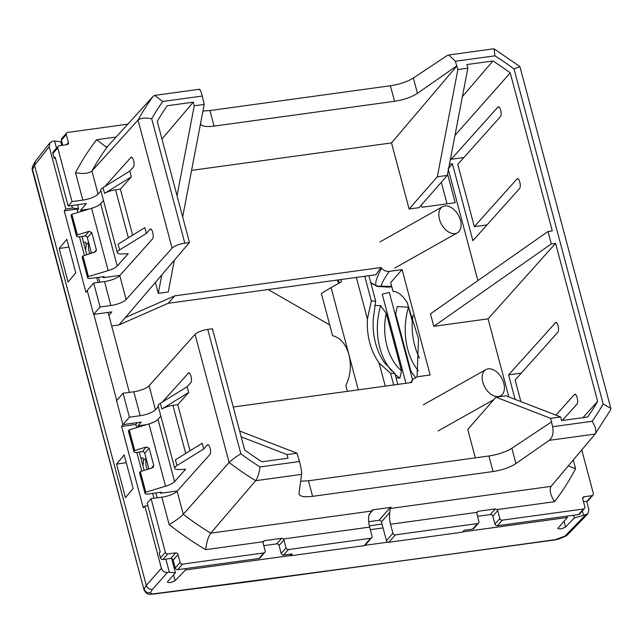 <?xml version="1.0" encoding="UTF-8"?>
<svg xmlns="http://www.w3.org/2000/svg" width="643" height="643" viewBox="0 0 643 643"><rect width="100%" height="100%" fill="white"/><g stroke="black" fill="none" stroke-linecap="round" stroke-linejoin="round"><path stroke-width="0.96" d="M118.842 324.98L125.329 317.562L174.687 295.876L380.929 267.528L375.922 274.738L168.201 303.295L118.842 324.98L111.689 325.961M447.03 203.815L441.299 182.266M449.433 164.246L452.431 163.836L472.886 240.715L519.456 188.648C521.682 186.542 518.973 176.375 516.908 179.059L474.333 226.666L457.76 164.383L500.334 116.777C502.561 114.671 499.852 104.504 497.786 107.196L451.217 159.263L463.892 157.519M451.217 159.263L450.735 157.455M515.099 399.351L508.589 374.869L521.264 373.125M477.516 523.563L395.341 534.855L388.846 542.274L462.333 532.171L464.037 530.306L472.653 529.125L477.516 523.563A2.074 1.825 41.2 0 0 478.906 521.385L476.801 513.476A2.074 1.825 41.2 0 1 476.833 512.375L477.146 511.852M587.091 501.227L591.954 495.665A2.074 1.825 41.2 0 0 593.007 495.11L588.144 500.672A2.074 1.825 -138.8 0 1 587.091 501.227L583.474 501.725M591.954 495.665L584.117 496.742A2.074 1.825 41.2 0 0 582.727 498.92L584.833 506.821A2.074 1.825 -138.8 0 1 584.495 508.444L579.624 514.006A2.074 1.825 -138.8 0 1 578.579 514.561L497.352 525.725A2.074 1.825 -138.8 0 1 494.941 524.069L492.835 516.168L497.698 510.606A2.074 1.825 41.2 0 0 497.103 509.594L495.303 508.935L478.199 511.289L476.833 512.375L390.542 524.238L392.929 533.2L386.443 540.618L382.038 524.085L369.331 525.837M477.548 516.281L490.424 514.513A2.074 1.825 -138.8 0 1 492.835 516.168M478.561 523.008L473.698 528.57A2.074 1.825 -138.8 0 1 472.653 529.125M555.946 415.161L574.279 394.665C576.345 391.973 579.046 402.148 576.827 404.246L562.287 420.506M174.687 295.876L168.201 303.295M150.422 229.181L149.843 229.519C151.909 226.826 154.617 236.994 152.391 239.1L119.759 275.59A12.426 3.593 -14.9 0 1 104.504 281.562L93.709 283.049L87.223 290.467L93.597 314.419L100.091 307L110.877 305.521A12.426 3.593 165.1 0 0 126.132 299.542L172.099 248.15A10.36 2.99 165.1 0 1 184.814 243.167L189.484 242.524L125.329 317.562M93.597 314.419L111.89 311.903L108.868 315.359M158.291 406.569L155.453 409.744A12.426 3.593 -14.9 0 1 140.198 415.716L129.412 417.203L122.926 424.621L116.544 400.661L123.038 393.243L133.824 391.764A12.426 3.593 165.1 0 0 149.08 385.784L195.046 334.392A10.36 2.99 165.1 0 1 207.761 329.409L212.431 328.766L244.67 449.899A261.805 230.298 -138.8 0 0 261.966 461.787L288.008 458.202L287.051 454.593L297.026 453.219L299.517 461.505C301.045 467.598 301.736 471.89 301.583 474.389L255.673 480.699A278.29 244.798 -138.8 0 1 229.125 462.462L195.046 334.392M411.022 382.585L411.745 381.653L411.528 382.521L233.256 407.019M393.339 291.408L393.042 291.392C397.792 291.48 402.502 295.201 407.164 302.564L418.521 338.813L417.074 376.79M377.457 286.376L370.778 282.719M391.531 285.701L390.14 286.481L376.605 285.998C374.531 284.182 376.187 278.274 381.572 268.276C383.815 270.647 386.395 271.667 389.312 271.346L402.092 269.586L390.703 282.599L393.042 291.392L393.645 291.424M380.929 267.528L381.572 268.276M447.56 174.012L455.196 202.69L421.945 207.263L421.358 205.061M517.494 178.722L516.908 179.059L518.137 178.891M508.846 396.932L488.069 318.856L433.784 326.314L430.464 313.856L547.981 231.488L552.281 230.893L510.237 72.868L454.971 135.368M498.365 106.851L497.786 107.196L499.016 107.027M452.431 163.836L448.171 168.884M477.894 280.613L448.388 169.712M462.397 96.603L492.932 60.989A261.805 230.298 -138.8 0 1 510.237 72.868M492.932 60.989L466.89 64.565L467.847 68.182L447.295 175.41L419.091 207.649L409.117 209.023L391.523 142.907L191.566 170.387M582.912 417.669L597.644 401.385L555.592 243.351L488.069 318.856M508.589 374.869L555.737 322.456M556.388 322.633L555.15 322.802C557.224 320.101 559.924 330.277 557.706 332.383L515.123 379.989L520.87 401.586M575.509 394.497L574.279 394.665L574.858 394.328M475.33 457.856L467.758 429.42L495.962 397.181L505.937 395.807L560.656 416.977L561.62 420.594L587.662 417.018A261.805 230.298 -138.8 0 0 597.644 401.385M593.007 495.11A2.074 1.825 41.2 0 0 593.344 493.486L581.754 449.923M584.495 508.444A2.074 1.825 -138.8 0 1 583.442 508.999L578.579 514.561M494.941 524.069L499.804 518.507A2.074 1.825 41.2 0 0 502.215 520.163L583.442 508.999M499.804 518.507L497.698 510.606M573.259 460.01L575.581 468.723L568.332 465.862M290.25 554.194L290.668 555.769L364.147 545.666A2.074 1.825 -138.8 0 0 365.2 545.111L371.686 537.701A2.074 1.825 -138.8 0 1 370.633 538.255L364.147 545.666M368.704 521.698L379.057 520.275A2.074 1.825 -138.8 0 1 381.468 521.931L382.038 524.085M388.846 542.274A2.074 1.825 -138.8 0 1 386.443 540.618M411.745 381.653L412.774 379.442L417.363 376.75L430.135 374.99L402.092 269.586M155.373 282.422L158.282 293.369L168.257 291.994L174.349 260.23M177.018 195.649L194.242 105.79L193.278 102.173L167.236 105.757A261.805 230.298 -138.8 0 0 157.254 121.39L189.484 242.524M194.242 105.79L204.217 104.415L202.28 96.056C200.68 90.406 199.676 88.316 199.242 89.771M184.814 243.167L151.716 118.778C145.406 117.524 140.841 117.958 138.02 120.072L91.941 171.03C88.565 173.546 83.1 174.1 75.528 172.694A291.97 256.83 -138.8 0 1 96.579 139.724L106.224 147.03L107.775 146.226L153.339 96.08L154.625 95.405L199.515 89.24M151.073 229.35L149.843 229.519L146.371 233.393L144.844 227.646L118.063 244.179L119.59 249.934L146.371 233.393M131.333 176.857L120.386 189.098L115.555 189.765A10.36 2.99 165.1 0 0 104.552 193.398L131.333 176.857L129.798 171.11L133.27 167.236C135.496 165.122 132.788 154.963 130.722 157.648L104.97 186.446M100.927 190.963L98.09 194.138A12.426 3.593 -14.9 0 1 82.826 200.118L72.04 201.597L68.15 206.049L86.435 203.534L80.6 210.205L80.954 211.547M131.301 157.31L130.722 157.648L131.952 157.479M132.643 235.177L120.386 189.098M93.709 283.049L100.091 307M99.761 282.221L98.467 277.358M83.558 242.596L85.543 242.178L86.234 244.774L88.549 242.138M155.831 492.956L157.125 497.819M140.93 458.202L142.915 457.776L143.606 460.38L142.923 465.701M145.913 457.744L143.606 460.38M122.926 424.621L141.211 422.105L137.964 425.811L138.325 427.145M299.517 461.505L259.997 466.939A267.938 235.692 -138.8 0 1 240.86 453.797C235.708 456.908 231.793 459.793 229.125 462.462L183.271 514.296L177.122 491.196L209.755 454.705C211.981 452.6 209.28 442.432 207.207 445.125L203.743 448.999L202.215 443.252L175.426 459.785L176.962 465.54L203.743 448.999M208.445 444.956L207.207 445.125L207.793 444.779M188.672 372.916L162.333 402.052M189.323 373.085L188.086 373.253C190.151 370.561 192.86 380.728 190.633 382.834L187.169 386.716L188.696 392.463L177.749 404.704L172.927 405.371A10.36 2.99 165.1 0 0 161.915 408.996L188.696 392.463M190.015 450.783L177.749 404.704M123.038 393.243L129.412 417.203M474.333 226.666L487.008 224.929M447.295 175.41L437.32 176.785L457.872 69.548L455.381 61.262L494.901 55.828A267.938 235.692 -138.8 0 1 514.038 68.978L519.906 66.631L610.85 408.426L610.697 409.687L595.233 433.912L551.051 486.373L390.156 508.492L391.089 507.327L372.691 509.851L371.63 511.04L210.727 533.151L255.673 480.699C257.755 477.62 259.193 473.039 259.997 466.939M514.038 68.978L603.182 403.989L610.85 408.426M457.872 69.548L467.847 68.182M547.981 231.488L551.3 243.946L555.592 243.351M603.182 403.989A267.938 235.692 -138.8 0 1 592.139 421.286L552.626 426.719L550.681 418.352L560.656 416.977M437.32 176.785L409.117 209.023M551.3 243.946L433.784 326.314M495.962 397.181L550.681 418.352M395.341 534.855A2.074 1.825 -138.8 0 1 392.929 533.2M381.468 521.931L389.771 512.439L390.156 508.492M575.581 468.723A291.97 256.83 -138.8 0 1 554.531 501.701C550.392 495.062 549.235 489.958 551.051 486.373L550.938 486.518M389.771 512.439A12.426 4.694 -97.8 0 0 390.542 524.238M264.803 552.393L259.941 557.955A2.074 1.825 -138.8 0 1 258.896 558.502L177.669 569.674A2.074 1.825 -138.8 0 1 175.258 568.018L180.12 562.456A2.074 1.825 41.2 0 0 182.532 564.112L263.759 552.94A2.074 1.825 -138.8 0 0 265.149 550.762L263.043 542.861A2.074 1.825 41.2 0 1 263.075 541.76L205.656 549.652A291.97 256.83 -138.8 0 1 169.165 524.592L161.867 497.168L151.081 498.655L147.191 503.099L160.195 551.975L159.223 553.084L160.493 557.875A2.074 1.825 -138.8 0 0 162.904 559.531L170.741 558.454A2.074 1.825 -138.8 0 1 173.152 560.109L178.015 554.547A2.074 1.825 41.2 0 0 175.603 552.892L167.767 553.969A2.074 1.825 -138.8 0 1 165.355 552.313L160.493 557.875M263.791 545.666L276.667 543.89A2.074 1.825 -138.8 0 1 279.078 545.545L281.184 553.454A2.074 1.825 -138.8 0 0 283.595 555.11L292.203 553.928L290.668 555.769M175.258 568.018L173.152 560.109M281.184 553.454L286.047 547.892A2.074 1.825 41.2 0 0 288.458 549.548L370.633 538.255M371.686 537.701A2.074 1.825 -138.8 0 0 372.024 536.077L369.645 527.107A12.426 4.694 82.2 0 1 368.865 515.316L371.63 511.04M161.956 139.049L193.278 102.173M158.282 293.369L161.827 274.874M182.66 216.868L204.217 104.415M391.523 142.907L456.916 65.94M456.634 65.972L417.444 93.323C411.472 97.173 403.844 99.834 394.545 101.297L214.079 126.108C205.141 127.145 200.608 126.157 200.479 123.143M203.534 100.766L203.437 101.473M551.372 422.001L511.884 448.251C505.872 451.957 498.221 454.537 488.921 455.991L308.455 480.795L300.659 481.197M239.638 431.011L297.026 453.219M241.189 436.846L287.051 454.593M151.716 118.778A267.938 235.692 -138.8 0 1 162.759 101.481L154.625 95.405M103.001 276.731L103.25 277.68L104.174 276.57L91.049 278.371A5.176 1.495 165.1 0 1 87.665 277.848A5.176 1.495 165.1 0 1 87.922 277.173L88.437 276.586L82.955 255.986L95.887 251.638L96.378 249.846L91.788 232.597L88.999 231.367L77.345 234.904L71.863 214.296L71.349 214.891A5.176 1.495 165.1 0 0 71.092 215.566L76.573 236.166A5.176 1.495 165.1 0 0 79.957 236.688L84.948 236.005A2.074 1.825 -138.8 0 1 87.352 237.661L91.539 253.382M103.25 277.68L119.944 275.381M119.59 249.934A10.36 2.99 165.1 0 0 117.347 252.667A10.36 2.99 165.1 0 0 121.76 253.929L128.222 253.696L117.211 266.009L100.638 203.718A12.426 3.593 165.1 0 1 95.381 206.958A12.426 3.593 165.1 0 1 91.595 208.316L71.863 214.296M88.437 276.586L108.169 270.607A12.426 3.593 165.1 0 0 111.954 269.248A12.426 3.593 165.1 0 0 117.211 266.009M80.6 210.205L89.321 209.007M103.475 200.544L100.638 203.718M129.798 171.11L103.017 187.643A10.36 2.99 165.1 0 0 100.774 190.384L117.347 252.667M88.71 242.765A20.713 18.221 41.2 0 0 89.94 253.864M86.234 244.774L85.559 250.095M55.394 158.122L54.173 158.291L52.895 153.5A2.074 1.825 -138.8 0 1 53.24 151.877L58.103 146.315A2.074 1.825 -138.8 0 1 59.156 145.76L66.993 144.683A2.074 1.825 -138.8 0 0 68.383 142.505L66.277 134.596A2.074 1.825 -138.8 0 1 67.668 132.418L127.828 124.147M66.277 134.596L61.415 140.158L62.773 145.262M61.415 140.158A2.074 1.825 -138.8 0 1 61.752 138.534L66.615 132.972M68.15 206.049L55.145 157.173L54.173 158.291M147.311 469.47A20.713 18.221 -138.8 0 1 146.082 458.371M137.964 425.811L146.684 424.613M161.867 497.168A12.426 3.593 165.1 0 0 177.122 491.196M488.921 455.991L493.06 471.544L312.594 496.348C303.657 497.385 299.124 496.404 298.995 493.382L301.583 474.389M160.364 492.337L160.613 493.277L161.538 492.176L148.412 493.977A5.176 1.495 165.1 0 1 145.037 493.454A5.176 1.495 165.1 0 1 145.286 492.779L145.8 492.192L140.319 471.584L151.981 468.056L153.259 467.244L153.741 465.452L149.152 448.203L146.371 446.973L134.708 450.502L129.227 429.902L128.713 430.488A5.176 1.495 165.1 0 0 128.463 431.172L133.945 451.772A5.176 1.495 165.1 0 0 137.329 452.294L142.312 451.611A2.074 1.825 -138.8 0 1 144.723 453.267L148.903 468.988M160.613 493.277L177.307 490.987M176.962 465.54A10.36 2.99 165.1 0 0 174.711 468.273A10.36 2.99 165.1 0 0 179.132 469.535L185.586 469.294L174.574 481.607L158.001 419.324A12.426 3.593 165.1 0 1 152.745 422.564A12.426 3.593 165.1 0 1 148.967 423.922L129.227 429.902M145.8 492.192L165.54 486.204A12.426 3.593 165.1 0 0 169.318 484.846A12.426 3.593 165.1 0 0 174.574 481.607M169.165 524.592C175.386 520.943 180.088 517.511 183.271 514.296A279.544 245.899 41.2 0 0 210.727 533.151C208.219 536.833 206.532 542.33 205.656 549.652M160.846 416.15L158.001 419.324M187.169 386.716L160.388 403.249A10.36 2.99 165.1 0 0 158.138 405.99L174.711 468.273M389.312 271.346C383.397 279.85 380.857 284.753 381.693 286.031L378.502 286.593M455.381 61.262L448.83 54.968L446.885 55.732L413.369 78.012C407.357 81.717 399.705 84.297 390.405 85.752L209.948 110.556L202.955 110.998M494.901 55.828L494.162 48.892L493.72 48.796L448.83 54.968M592.139 421.286C595.659 426.783 596.656 431.035 595.129 434.041L549.226 440.351L515.951 463.563C509.987 467.421 502.36 470.073 493.06 471.544M299.035 494.154L298.995 493.382M552.626 426.719C553.784 432.852 552.65 437.401 549.226 440.351M151.081 498.655L165.355 552.313M286.047 547.892L283.949 539.983A2.074 1.825 41.2 0 0 283.346 538.971L281.546 538.32L264.442 540.667L263.075 541.76L263.389 541.237M180.12 562.456L178.015 554.547M87.665 277.848L82.183 257.248A5.176 1.495 165.1 0 1 82.441 256.573L82.955 255.986M52.895 153.5L57.766 147.938A2.074 1.825 -138.8 0 1 58.103 146.315M57.766 147.938L72.04 201.597M71.349 214.891L76.83 235.491L77.345 234.904M76.83 235.491A5.176 1.495 165.1 0 0 76.573 236.166M145.037 493.454L139.555 472.854A5.176 1.495 165.1 0 1 139.804 472.179L140.319 471.584M128.713 430.488L134.194 451.097L134.708 450.502M134.194 451.097A5.176 1.495 165.1 0 0 133.945 451.772M405.934 383.284L382.231 294.205L389.328 292.444L412.557 379.748M407.397 302.949L408.522 307.177L397.302 306.582L395.654 313.816L410.949 371.308L415.338 377.337M374.74 305.385L380.648 305.698L386.242 313.318L401.537 370.81L399.898 378.044A56.97 40.686 93 0 1 395.18 374.427M396.088 377.843L399.898 378.044M368.913 275.702L375.689 301.157L373.205 319.322A56.97 40.686 93 0 0 375.576 343.233A56.97 40.686 93 0 0 384.892 363.231L394.939 373.503L397.832 384.401M418.296 370.858A56.97 40.686 93 0 1 407.71 349.213A56.97 40.686 93 0 1 408.522 307.177L412.3 321.396L413.071 315.295M391.949 371.172A56.97 40.686 93 0 1 379.836 347.742A56.97 40.686 93 0 1 380.648 305.698M401.537 370.81A51.786 36.989 93 0 1 386.933 345.974A51.786 36.989 93 0 1 386.242 313.318M393.677 384.972L390.566 373.27L394.939 373.503M356.351 277.43L367.418 319.016A56.97 40.686 93 0 0 369.781 342.928A56.97 40.686 -87 0 0 379.105 362.925L390.566 373.27M379.105 362.925L385.278 386.13M340.927 279.552L341.505 281.714L331.073 287.59L358.28 389.835M419.493 357.998A56.97 40.686 93 0 1 414.663 345.307A56.97 40.686 93 0 1 412.3 321.396M367.418 319.016L371.316 300.924L364.758 276.273M371.316 300.924L375.689 301.157M331.073 287.59L321.363 293.489L332.584 335.67C340.34 337.615 345.781 343.949 348.916 354.663C351.56 365.674 350.531 375.946 345.83 385.462L347.397 391.33M457.39 213.613A15.022 9.573 60.6 0 0 442.585 206.692A15.022 9.573 60.6 0 0 442.505 225.958A15.022 9.573 60.6 0 0 457.31 232.87A15.022 9.573 60.6 0 0 457.39 213.613M500.728 376.509A15.022 9.573 60.6 0 0 485.931 369.596A15.022 9.573 60.6 0 0 485.851 388.854A15.022 9.573 60.6 0 0 500.656 395.775A15.022 9.573 60.6 0 0 500.728 376.509M370.32 529.671L383.059 527.919M174.044 563.477L173.208 564.345M586.713 501.275L588.916 509.561L587.927 513.773L583.539 515.26L582.373 510.872M268.179 289.551L329.722 324.932M150.84 594.204A5.176 3.376 89.6 0 0 150.888 594.204A5.176 3.376 89.6 0 1 150.888 594.204A5.176 3.376 89.6 0 0 152.102 593.843L153.452 593.835C286.585 576.546 420.586 558.47 555.456 539.606L564.956 536.141L585.443 515.003M587.919 513.781L567.174 535.185L564.956 536.141M98.082 282.446L96.788 277.583M129.364 392.375L108.088 312.426M121.623 426.43L123.159 424.589L137.409 422.628L135.874 424.468L121.623 426.43L143.293 507.882L144.828 506.033L161.401 568.324C162.462 571.193 164.471 572.575 167.429 572.463L169.326 572.198L165.854 559.129M136.71 427.635L135.874 424.468M153.452 593.835L150.888 594.204C148.051 594.823 145.744 593.344 143.976 589.768L32.48 169.23L32.825 165.926C32.078 168.418 31.909 169.824 32.319 170.138L34.529 165.339L49.222 146.692L49.937 142.794L52.694 141.251L54.591 140.986L60.763 141.741L61.736 145.406M153.942 498.261L152.648 493.398M141.806 471.134L136.806 452.359M116.737 400.444L93.838 314.387M77.899 212.471L76.991 209.071L64.252 210.824L85.929 292.276L87.279 290.652M84.434 255.536L79.435 236.753M152.102 593.843L150.317 592.838L152.399 589.39C149.465 589.631 147.432 588.289 146.291 585.363L34.529 165.339L35.269 161.417L49.929 142.802M64.252 210.824L65.795 208.983L49.222 146.692M116.544 464.101L125.465 497.634L133.133 488.455L124.212 454.914L116.544 464.101L126.277 462.687M59.172 248.495L68.094 282.036L75.77 272.849L66.848 239.309L59.172 248.495L68.914 247.081M290.604 555.528L185.506 569.979L185.144 568.645M365.007 545.304L387.866 542.162M462.59 531.89L567.367 517.486L567.013 516.152M567.367 517.486L557.786 528.514M557.979 528.064C558.847 529.51 561.379 529.165 565.583 527.019L574.36 517.961L573.636 515.244M81.918 236.423L86.813 254.813M185.506 569.979L175.121 580.693C170.917 582.839 168.386 583.185 167.518 581.738L175.451 572.792L171.665 558.542M167.317 582.188L167.518 581.738M139.29 452.029L144.177 470.419M147.858 505.623L144.828 506.033M169.326 572.198L175.451 572.792M71.775 205.551L72.442 208.067L78.607 208.742L77.546 204.755M78.607 208.742L77.321 210.285M56.496 148.147L54.591 140.986M72.442 208.067L65.795 208.983M583.539 515.26L574.36 517.961M391.74 286.489A31.073 19.812 -119.4 0 1 390.14 286.481A8.287 5.916 93 0 1 387.657 287.091L391.836 286.866M370.617 282.1A32.463 20.697 60.6 0 0 372.514 283.692M582.662 498.405L584.117 496.742M497.352 525.725L502.215 520.163M490.424 514.513L495.303 508.935M476.736 512.969L478.199 511.289M554.531 501.701L497.103 509.594M162.759 101.481L202.28 96.056M172.099 248.15L138.02 120.072A278.29 244.798 -138.8 0 1 153.339 96.08M126.132 299.542L119.759 275.59M98.09 194.138L91.941 171.03A279.544 245.899 41.2 0 1 107.775 146.226M110.877 305.521L104.504 281.562M240.86 453.797L207.761 329.409M155.453 409.744L149.08 385.784M140.198 415.716L133.824 391.764M283.595 555.11L288.458 549.548M369.098 514.464L373.189 509.786M379.057 520.275L390.293 507.431M82.826 200.118L75.528 172.694M103.017 187.643L104.552 193.398M128.343 237.83L115.555 189.765M160.388 403.249L161.915 408.996M185.714 453.436L172.927 405.371M511.884 448.251L515.951 463.563M413.369 78.012L417.444 93.323M279.078 545.545L283.949 539.983M276.667 543.89L281.546 538.32M262.979 542.346L264.442 540.667M263.759 552.94L258.896 558.502M177.669 569.674L182.532 564.112M170.741 558.454L175.603 552.892M167.767 553.969L162.904 559.531M369.645 527.107L283.346 538.971M209.948 110.556L214.079 126.108M390.405 85.752L394.545 101.297M308.455 480.795L312.594 496.348M108.169 270.607L91.595 208.316M82.441 256.573L87.922 277.173M96.579 139.724L116.118 137.039M66.406 144.763L68.383 142.505M165.54 486.204L148.967 423.922M139.804 472.179L145.286 492.779M93.91 252.659L96.378 249.846M87.352 237.661L91.788 232.597M84.948 236.005L88.999 231.367M151.282 468.265L153.741 465.452M144.723 453.267L149.152 448.203M142.312 451.611L146.371 446.973M338.009 279.954A24.088 15.36 60.6 0 0 339.544 282.824M152.399 589.39L167.429 572.463M150.317 592.838C147.255 593.087 145.205 591.777 144.153 588.908L146.291 585.363L161.401 568.324M565.583 527.019L564.04 521.232M175.121 580.693L173.578 574.906M410.515 382.657L412.774 379.442M387.657 287.091L377.136 286.352L371.726 283.483M494.162 48.892L519.833 66.526M379.997 241.905L442.585 206.692M394.722 268.083L457.31 232.87M338.837 283.217L337.173 280.067M423.335 404.809L485.931 369.596M438.068 430.987L493.832 399.608M498.864 396.779L500.656 395.775M152.64 594.18L250.746 581.529L554.909 539.919C557.827 539.485 561.628 538.111 566.314 535.804M143.976 589.768L32.319 170.13M32.817 165.926L34.851 162.06"/></g></svg>
